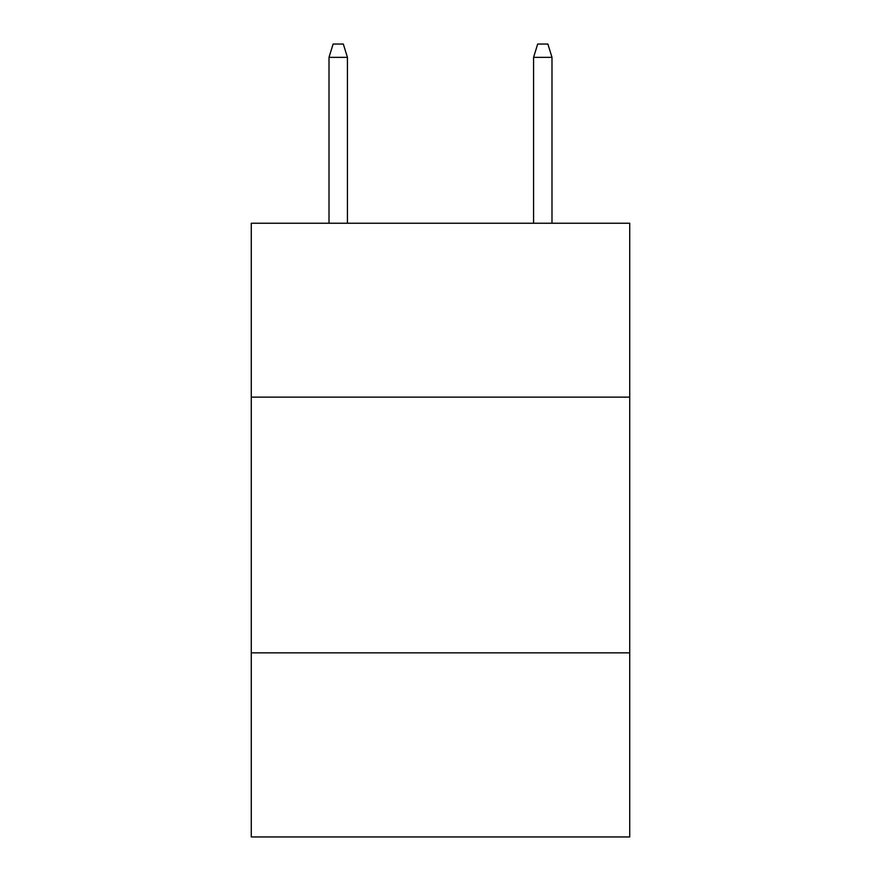 <?xml version="1.0" encoding="UTF-8"?>
<svg xmlns="http://www.w3.org/2000/svg" width="881" height="881" viewBox="0 0 881 881"><rect width="100%" height="100%" fill="white"/><g stroke="black" fill="none" stroke-linecap="round" stroke-linejoin="round"><path stroke-width="1.32" d="M629.728 397.133L629.728 223.245L251.272 223.245L251.272 397.133L629.728 397.133L629.728 836.95L251.272 836.95L251.272 397.133M629.728 652.843L251.272 652.843M347.422 223.245L347.422 57.342L329.009 57.342L329.009 223.245M329.009 57.342L333.106 44.05L343.326 44.05L347.422 57.342M533.578 57.342L537.674 44.05L547.894 44.05L551.991 57.342L533.578 57.342L533.578 223.245M551.991 57.342L551.991 223.245"/></g></svg>
